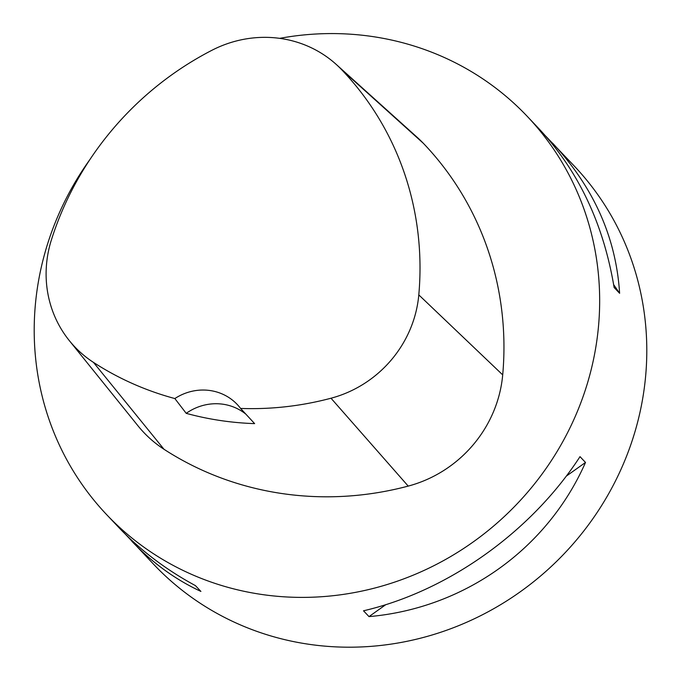 <?xml version="1.0" encoding="UTF-8"?>
<svg xmlns="http://www.w3.org/2000/svg" width="681" height="681" viewBox="0 0 681 681"><rect width="100%" height="100%" fill="white"/><g stroke="black" fill="none" stroke-linecap="round" stroke-linejoin="round"><path stroke-width="1.02" d="M545.83 136.226L574.406 166.181A289.629 274.826 136.6 0 1 641.153 406.804A289.629 274.826 136.6 0 1 438.334 633.049A289.629 274.826 136.6 0 1 153.727 564.387L125.747 534.585M279.721 38.349A289.629 274.826 136.6 0 1 527.273 116.383A289.629 274.826 136.6 0 1 505.855 515.074A289.629 274.826 136.6 0 1 106.594 514.589A289.629 274.826 136.6 0 1 39.847 273.966A289.629 274.826 136.6 0 1 89.977 159.448M552.538 143.078C593.704 187.369 616.067 237.439 619.616 293.298L614.117 287.484C603.545 224.211 578.739 171.552 539.71 129.526L527.273 116.383M106.594 514.589L119.03 527.732C140.678 550.512 166.138 569.801 195.413 585.609L200.912 591.423C175.332 579.514 152.314 562.804 131.859 541.284M369.008 616.611L363.509 610.797C447.911 591.168 531.078 531.946 580.008 456.645L585.507 462.459C547.303 549.099 464.136 608.312 369.008 616.611L385.795 604.651M51.45 239.721A309.864 294.022 136.6 0 1 211.817 50.334A114.357 108.517 136.6 0 1 336.108 64.312A114.357 108.517 136.6 0 1 341.632 69.675A309.864 294.022 136.6 0 1 418.798 294.89A114.357 108.517 136.6 0 1 331.009 398.223A309.864 294.022 136.6 0 1 240.58 408.43L254.626 423.625A311.362 295.443 -43.4 0 1 186.211 413.341L174.855 398.555A309.864 294.022 136.6 0 1 93.476 362.394A114.357 108.517 136.6 0 1 69.292 340.585A114.357 108.517 136.6 0 1 51.45 239.721M336.108 64.312L417.419 137.545A123.091 116.8 136.6 0 1 423.361 143.316A318.589 302.304 136.6 0 1 502.706 374.882A123.091 116.8 136.6 0 1 408.208 486.098A318.589 302.304 136.6 0 1 163.985 449.264A123.091 116.8 136.6 0 1 137.954 425.787L69.292 340.585M174.855 398.555A50.683 48.096 136.6 0 1 237.286 404.523A50.683 48.096 136.6 0 1 240.58 408.43M245.977 414.252A50.683 48.096 -43.4 0 0 186.211 413.341M613.658 284.641L619.616 293.298M585.507 462.459L566.243 476.172M341.632 69.675L423.361 143.316M418.798 294.89L502.706 374.882M331.009 398.223L408.208 486.098M93.476 362.394L163.985 449.264"/></g></svg>
